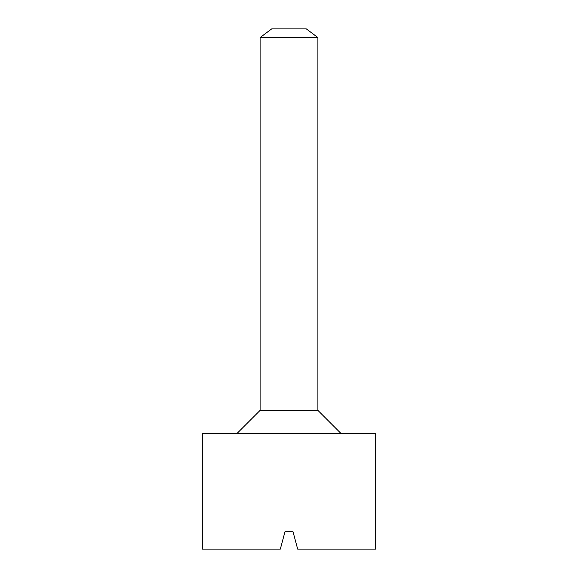 <?xml version="1.0" encoding="UTF-8"?>
<svg xmlns="http://www.w3.org/2000/svg" width="578" height="578" viewBox="0 0 578 578"><rect width="100%" height="100%" fill="white"/><g stroke="black" fill="none" stroke-linecap="round" stroke-linejoin="round"><path stroke-width="0.87" d="M317.9 37.57L260.1 37.57L271.66 28.9L306.34 28.9L317.9 37.57L317.9 410.38L260.1 410.38L236.98 433.5M280.33 549.1L284.976 531.76L280.33 549.1L202.3 549.1L202.3 433.5L375.7 433.5L375.7 549.1L297.67 549.1L293.024 531.76L297.67 549.1M284.976 531.76L293.024 531.76M317.9 410.38L341.02 433.5M260.1 37.57L260.1 410.38"/></g></svg>
